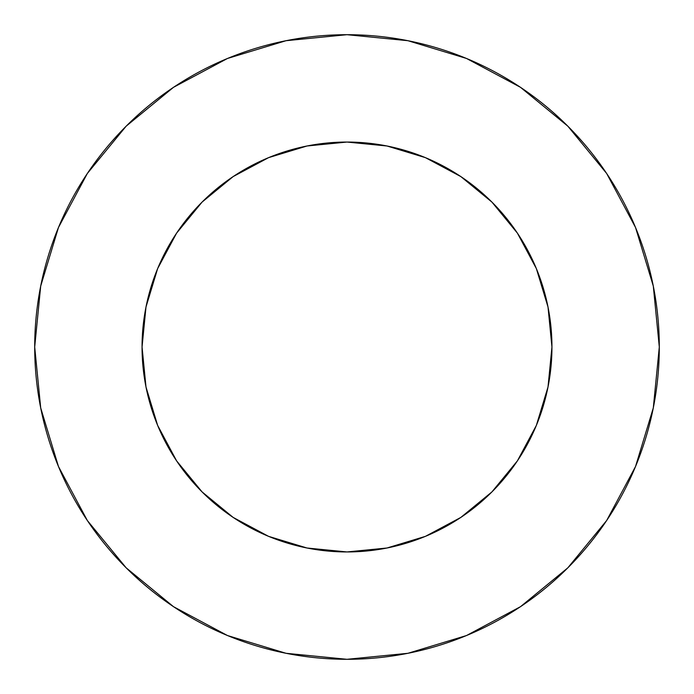 <?xml version="1.0" encoding="UTF-8"?>
<svg xmlns="http://www.w3.org/2000/svg" width="694" height="694" viewBox="0 0 694 694"><rect width="100%" height="100%" fill="white"/><g stroke="black" fill="none" stroke-linecap="round" stroke-linejoin="round"><path stroke-width="1.04" d="M268.569 536.349L307.017 548.008L347 551.947L386.983 548.008L425.431 536.349L460.859 517.403L491.916 491.916L517.403 460.859L536.349 425.431L548.008 386.983L551.947 347L548.008 307.017L536.349 268.569L517.403 233.141L491.916 202.084L460.859 176.597L425.431 157.651L386.983 145.992L347 142.053L307.017 145.992L268.569 157.651L233.141 176.597L202.084 202.084L176.597 233.141L157.651 268.569L145.992 307.017L142.053 347A204.947 204.947 0 0 1 347 142.053A204.947 204.947 0 0 1 551.947 347A204.947 204.947 0 0 1 347 551.947A204.947 204.947 0 0 1 142.053 347L145.992 386.983L157.651 425.431L176.597 460.859L202.084 491.916L233.141 517.403L268.569 536.349L234.268 518.158M34.7 347A312.3 312.3 0 0 1 347 34.7A312.3 312.3 0 0 1 659.3 347A312.3 312.3 0 0 1 347 659.3A312.3 312.3 0 0 1 34.7 347L40.703 407.925L58.47 466.515L87.331 520.509L126.169 567.831L173.491 606.669L227.485 635.531L286.075 653.297L347 659.3L407.925 653.297L466.515 635.531L520.509 606.669L567.831 567.831L606.669 520.509L635.531 466.515L653.297 407.925L659.3 347L653.297 286.075L635.531 227.485L606.669 173.491L567.831 126.169L520.509 87.331L466.515 58.47L407.925 40.703L347 34.7L286.075 40.703L227.485 58.47L173.491 87.331L126.169 126.169L87.331 173.491L58.47 227.485L40.703 286.075L34.7 347M536.349 425.431L518.158 459.732M157.651 268.569L175.842 234.268M425.431 157.651L459.732 175.842M606.669 173.491L567.831 126.169L520.587 87.392M173.491 87.331L126.169 126.169L87.392 173.413M87.331 520.509L126.169 567.831L173.413 606.608M520.509 606.669L567.831 567.831L606.608 520.587"/></g></svg>
